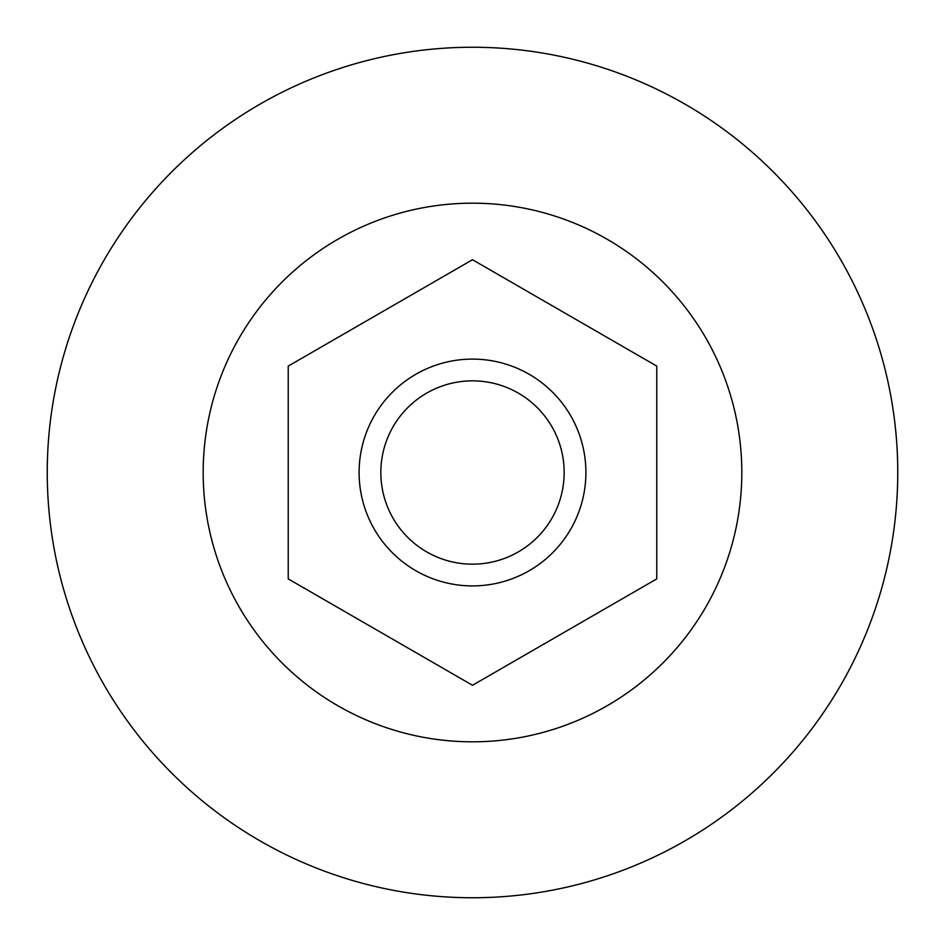 <?xml version="1.0" encoding="UTF-8"?>
<svg xmlns="http://www.w3.org/2000/svg" width="945" height="945" viewBox="0 0 945 945"><rect width="100%" height="100%" fill="white"/><g stroke="black" fill="none" stroke-linecap="round" stroke-linejoin="round"><path stroke-width="1.42" d="M472.5 203.175A269.325 269.325 0 0 1 705.738 607.162A269.325 269.325 0 0 1 239.262 607.162A269.325 269.325 0 0 1 472.5 203.175M472.5 47.25A425.25 425.25 0 0 1 840.778 685.125A425.25 425.25 0 0 1 104.222 685.125A425.25 425.25 0 0 1 472.5 47.25M472.5 359.1A113.4 113.4 0 0 1 570.709 529.2A113.4 113.4 0 0 1 374.291 529.2A113.4 113.4 0 0 1 472.5 359.1M472.5 380.847A91.653 91.653 0 0 1 551.88 518.332A91.653 91.653 0 0 1 393.12 518.332A91.653 91.653 0 0 1 472.5 380.847M288.225 366.105L288.225 578.895L472.5 685.279L656.775 578.895L656.775 366.105L472.5 259.721L288.225 366.105"/></g></svg>
